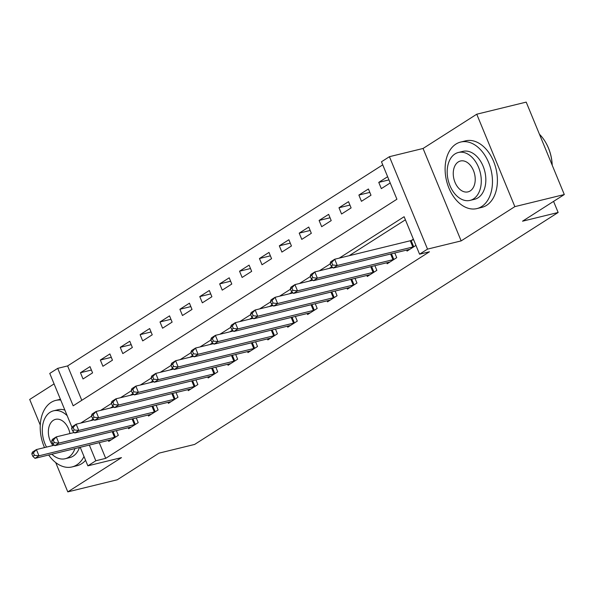<?xml version="1.0" encoding="UTF-8"?>
<svg xmlns="http://www.w3.org/2000/svg" width="594" height="594" viewBox="0 0 594 594"><rect width="100%" height="100%" fill="white"/><g stroke="black" fill="none" stroke-linecap="round" stroke-linejoin="round"><path stroke-width="0.89" d="M71.985 427.338L49.762 373.426L57.722 368.347L73.166 405.813L396.918 199.235L381.474 161.768L389.426 156.69L427.524 249.116L419.572 254.195L404.128 216.721L339.241 258.123M423.062 148.47L461.152 240.897L514.85 206.63L564.3 194.542L526.202 102.116L476.752 114.211L423.062 148.47L389.426 156.69M54.084 383.902L29.7 399.458L40.258 425.081M382.744 164.85L67.612 365.926L57.722 368.347M514.85 206.63L476.752 114.211M55.71 462.563L67.798 491.884L121.488 457.625L87.86 465.845L80.212 447.297M564.3 194.542L522.534 221.191L558.145 212.481L194.617 444.438L159.006 453.14L117.248 479.789L67.798 491.884M67.612 365.926L81.786 400.311M83.034 378.965L92.575 372.869L89.998 366.624L80.457 372.72L83.034 378.965M102.918 366.275L112.459 360.179L109.89 353.935L100.341 360.031L102.918 366.275M122.802 353.586L132.351 347.49L129.774 341.246L120.233 347.342L122.802 353.586M142.694 340.897L152.235 334.801L149.658 328.556L140.117 334.652L142.694 340.897M162.578 328.207L172.119 322.119L169.55 315.867L160.001 321.963L162.578 328.207M182.462 315.518L192.011 309.429L189.434 303.178L179.893 309.274L182.462 315.518M202.354 302.829L211.895 296.74L209.318 290.496L199.777 296.584L202.354 302.829M222.238 290.139L231.779 284.051L229.21 277.806L219.661 283.895L222.238 290.139M242.122 277.45L251.67 271.361L249.094 265.117L239.553 271.206L242.122 277.45M262.013 264.761L271.555 258.672L268.985 252.428L259.437 258.516L262.013 264.761M281.898 252.071L291.446 245.983L288.87 239.738L279.321 245.827L281.898 252.071M301.782 239.382L311.33 233.293L308.754 227.049L299.213 233.138L301.782 239.382M321.673 226.693L331.214 220.604L328.645 214.36L319.097 220.448L321.673 226.693M341.557 214.003L351.106 207.915L348.529 201.67L338.981 207.759L341.557 214.003M361.442 201.314L370.99 195.226L368.414 188.981L358.873 195.07L361.442 201.314M387.637 176.715L378.757 182.38L381.333 188.625L390.213 182.959M99.235 442.649L105.702 458.353L429.462 251.774L419.572 254.195M405.398 219.802L349.131 255.71M331.89 266.706L329.239 268.399M312.006 279.395L309.355 281.088M292.122 292.085L289.471 293.77M272.23 304.774L269.579 306.459M252.346 317.463L249.695 319.149M232.462 330.153L229.811 331.838M212.57 342.842L209.92 344.527M192.686 355.531L190.035 357.217M172.802 368.221L170.151 369.906M152.91 380.91L150.26 382.595M133.026 393.592L130.376 395.285M113.142 406.281L110.491 407.974M93.251 418.97L90.6 420.663M108.36 440.414L108.769 441.409L118.317 435.32L116.379 430.628M128.245 427.725L128.653 428.72L138.202 422.631L136.271 417.938M148.136 415.035L148.545 416.03L158.086 409.942L156.155 405.249M168.02 402.346L168.429 403.341L177.977 397.252L176.039 392.56M187.904 389.657L188.313 390.652L197.861 384.563L195.931 379.87M207.796 376.967L208.204 377.962L217.746 371.874L215.815 367.181M227.68 364.278L228.089 365.273L237.637 359.184L235.699 354.492M247.564 351.589L247.973 352.584L257.521 346.495L255.591 341.802M267.456 338.899L267.864 339.894L277.405 333.806L275.475 329.113M287.34 326.21L287.748 327.212L297.297 321.116L295.359 316.424M307.224 313.528L307.633 314.523L317.181 308.427L315.251 303.734M327.116 300.839L327.524 301.834L337.065 295.738L335.135 291.045M347 288.149L347.408 289.144L356.957 283.048L355.019 278.356M366.884 275.46L367.3 276.455L376.841 270.359L374.911 265.667M386.776 262.771L387.184 263.766L396.725 257.67L394.795 252.977M406.66 250.081L407.068 251.076L415.949 245.411M413.372 239.167L411.456 240.392M558.145 212.481L553.571 201.388M461.152 240.897L427.524 249.116M105.702 458.353L95.812 460.773L87.86 465.845M89.345 445.062L95.812 460.773M330.264 263.855L319.349 270.812M310.372 276.544L299.465 283.501M290.488 289.233L279.581 296.191M270.597 301.923L259.689 308.88M250.713 314.612L239.805 321.569M230.828 327.301L219.921 334.259M210.937 339.991L200.029 346.948M191.053 352.68L180.145 359.637M171.169 365.369L160.261 372.327M151.277 378.059L140.37 385.016M131.393 390.748L120.485 397.705M111.509 403.437L100.601 410.395M91.617 416.127L80.71 423.084M91.409 370.04L80.457 372.72M388.944 179.893L378.757 182.38M369.824 192.389L358.873 195.07M349.933 205.078L338.981 207.759M330.049 217.768L319.097 220.448M310.165 230.457L299.213 233.138M290.273 243.146L279.321 245.827M270.389 255.836L259.437 258.516M250.505 268.525L239.553 271.206M230.613 281.214L219.661 283.895M210.729 293.904L199.777 296.584M190.845 306.593L179.893 309.274M170.953 319.282L160.001 321.963M151.069 331.972L140.117 334.652M131.185 344.661L120.233 347.342M111.293 357.35L100.341 360.031M31.816 453.846L32.848 456.348L34.437 455.331L33.413 452.836L31.816 453.846L32.425 452.108L36.405 449.569L38.974 455.813L114.545 437.34A2.74 0.453 157.6 0 0 115.392 437.087L115.726 436.969M34.437 455.331L38.974 455.813L35.001 458.353L110.566 439.879A2.74 0.453 157.6 0 1 111.189 439.768L111.36 439.76M33.413 452.836L36.405 449.569L54.366 445.181M32.848 456.348L35.001 458.353M51.708 441.156L52.732 443.659L54.329 442.641L53.297 440.147L51.708 441.156L52.309 439.419L56.289 436.88L58.865 443.124L134.43 424.651A2.74 0.453 157.6 0 0 135.284 424.398L135.61 424.279M54.329 442.641L58.865 443.124L54.886 445.663L130.45 427.19A2.74 0.453 157.6 0 1 131.074 427.079L131.244 427.071M53.297 440.147L56.289 436.88L74.25 432.491M52.732 443.659L54.886 445.663M71.592 428.474L72.624 430.969L74.213 429.952L73.181 427.457L71.592 428.474L72.201 426.73L76.173 424.19L78.75 430.435L154.314 411.961A2.74 0.453 157.6 0 0 155.168 411.709L155.502 411.59M74.213 429.952L78.75 430.435L74.77 432.974L150.341 414.501A2.74 0.453 157.6 0 1 150.958 414.389L151.128 414.382M73.181 427.457L76.173 424.19L94.142 419.802M72.624 430.969L74.77 432.974M91.476 415.785L92.508 418.28L94.097 417.263L93.072 414.768L91.476 415.785L92.085 414.04L96.065 411.501L98.634 417.745L174.205 399.272A2.74 0.453 157.6 0 0 175.052 399.019L175.386 398.901M94.097 417.263L98.634 417.745L94.661 420.285L170.226 401.811A2.74 0.453 157.6 0 1 170.849 401.7L171.02 401.693M93.072 414.768L96.065 411.501L114.026 407.113M92.508 418.28L94.661 420.285M111.368 403.096L112.392 405.591L113.989 404.573L112.957 402.079L111.368 403.096L111.969 401.351L115.949 398.812L118.525 405.056L194.089 386.583A2.74 0.453 157.6 0 0 194.943 386.33L195.27 386.211M113.989 404.573L118.525 405.056L114.545 407.595L190.11 389.122A2.74 0.453 157.6 0 1 190.733 389.011L190.904 389.003M112.957 402.079L115.949 398.812L133.91 394.423M112.392 405.591L114.545 407.595M60.729 400.014A34.244 22.906 -103.7 0 0 55.762 400.408A34.244 22.906 -103.7 0 0 51.025 402.45A34.244 22.906 -103.7 0 0 44.528 447.586M48.686 455.004A34.244 22.906 -103.7 0 0 72.023 466.936A34.244 22.906 -103.7 0 0 76.76 464.894A34.244 22.906 -103.7 0 0 84.014 456.511M72.023 466.936L76.968 465.726A34.244 22.906 -103.7 0 0 81.705 463.684A34.244 22.906 -103.7 0 0 85.588 460.335M79.492 447.475A24.651 16.491 76.3 0 1 73.159 456.155A24.651 16.491 76.3 0 1 69.75 457.618L65.199 458.731A24.651 16.491 -103.7 0 0 68.607 457.269A24.651 16.491 -103.7 0 0 74.941 448.589M67.204 415.718A24.651 16.491 -103.7 0 0 53.49 410.833A24.651 16.491 -103.7 0 0 50.074 412.303A24.651 16.491 -103.7 0 0 46.525 447.096M51.878 454.224A24.651 16.491 -103.7 0 0 65.199 458.731M69.944 433.546A15.889 10.625 -103.7 0 0 55.569 419.349A15.889 10.625 -103.7 0 0 53.371 420.3A15.889 10.625 -103.7 0 0 52.918 445.53M53.49 410.833L58.034 409.726A24.651 16.491 76.3 0 1 64.902 410.142M455.917 144.097A34.244 22.906 -103.7 0 0 447.586 184.444A34.244 22.906 -103.7 0 0 476.915 208.583A34.244 22.906 -103.7 0 0 481.652 206.549A34.244 22.906 -103.7 0 0 489.983 166.201A34.244 22.906 -103.7 0 0 460.654 142.063A34.244 22.906 -103.7 0 0 455.917 144.097M476.915 208.583L481.86 207.373A34.244 22.906 -103.7 0 0 486.597 205.338A34.244 22.906 -103.7 0 0 494.928 164.991A34.244 22.906 -103.7 0 0 465.599 140.852L460.654 142.063M458.382 152.487L462.926 151.373A24.651 16.491 76.3 0 1 484.051 168.755A24.651 16.491 76.3 0 1 478.051 197.802A24.651 16.491 76.3 0 1 474.643 199.272L470.092 200.386A24.651 16.491 -103.7 0 0 473.5 198.916A24.651 16.491 -103.7 0 0 479.499 169.869A24.651 16.491 -103.7 0 0 458.382 152.487A24.651 16.491 -103.7 0 0 454.967 153.95A24.651 16.491 -103.7 0 0 448.975 183.004A24.651 16.491 -103.7 0 0 470.092 200.386M470.21 190.926A15.889 10.625 -103.7 0 0 474.071 172.201A15.889 10.625 -103.7 0 0 460.461 161.004A15.889 10.625 -103.7 0 0 458.264 161.947A15.889 10.625 -103.7 0 0 454.395 180.665A15.889 10.625 -103.7 0 0 468.013 191.869A15.889 10.625 -103.7 0 0 470.21 190.926M552.175 165.117A34.244 22.906 -103.7 0 0 544.995 141.305A34.244 22.906 -103.7 0 0 539.449 134.251M545.092 141.469A33.42 22.357 76.3 0 1 545.188 141.624A33.42 22.357 76.3 0 1 552.212 165.214M131.252 390.406L132.284 392.901L133.873 391.884L132.841 389.389L131.252 390.406L131.861 388.662L135.833 386.122L138.409 392.367L213.974 373.893A2.74 0.453 157.6 0 0 214.828 373.641L215.162 373.522M133.873 391.884L138.409 392.367L134.43 394.906L210.001 376.433A2.74 0.453 157.6 0 1 210.625 376.321L210.788 376.314M132.841 389.389L135.833 386.122L153.801 381.734M132.284 392.901L134.43 394.906M151.143 377.717L152.168 380.212L153.757 379.195L152.732 376.7L151.143 377.717L151.745 375.972L155.725 373.433L158.294 379.677L233.865 361.204A2.74 0.453 157.6 0 0 234.712 360.952L235.046 360.84M153.757 379.195L158.294 379.677L154.321 382.217L229.885 363.743A2.74 0.453 157.6 0 1 230.509 363.632L230.68 363.625M152.732 376.7L155.725 373.433L173.686 369.045M152.168 380.212L154.321 382.217M171.027 365.028L172.06 367.523L173.648 366.505L172.616 364.011L171.027 365.028L171.629 363.283L175.609 360.744L178.185 366.988L253.749 348.515A2.74 0.453 157.6 0 0 254.603 348.262L254.937 348.151M173.648 366.505L178.185 366.988L174.205 369.527L249.77 351.054A2.74 0.453 157.6 0 1 250.393 350.943L250.564 350.935M172.616 364.011L175.609 360.744L193.57 356.355M172.06 367.523L174.205 369.527M190.912 352.339L191.944 354.833L193.533 353.816L192.501 351.321L190.912 352.339L191.52 350.594L195.493 348.054L198.069 354.306L273.634 335.825A2.74 0.453 157.6 0 0 274.487 335.573L274.822 335.462M193.533 353.816L198.069 354.306L194.089 356.838L269.661 338.365A2.74 0.453 157.6 0 1 270.285 338.253L270.448 338.246M192.501 351.321L195.493 348.054L213.461 343.666M191.944 354.833L194.089 356.838M210.803 339.649L211.828 342.144L213.417 341.127L212.392 338.632L210.803 339.649L211.405 337.904L215.384 335.365L217.953 341.617L293.525 323.136A2.74 0.453 157.6 0 0 294.379 322.884L294.706 322.772M213.417 341.127L217.953 341.617L213.981 344.149L289.545 325.675A2.74 0.453 157.6 0 1 290.169 325.564L290.34 325.557M212.392 338.632L215.384 335.365L233.345 330.977M211.828 342.144L213.981 344.149M230.687 326.96L231.719 329.455L233.308 328.437L232.276 325.943L230.687 326.96L231.296 325.215L235.269 322.683L237.845 328.928L313.409 310.447A2.74 0.453 157.6 0 0 314.263 310.194L314.597 310.083M233.308 328.437L237.845 328.928L233.865 331.459L309.429 312.986A2.74 0.453 157.6 0 1 310.053 312.875L310.224 312.867M232.276 325.943L235.269 322.683L253.23 318.287M231.719 329.455L233.865 331.459M250.571 314.271L251.604 316.765L253.193 315.756L252.16 313.253L250.571 314.271L251.18 312.526L255.16 309.994L257.729 316.238L333.293 297.757A2.74 0.453 157.6 0 0 334.147 297.505L334.481 297.394M253.193 315.756L257.729 316.238L253.757 318.77L329.321 300.297A2.74 0.453 157.6 0 1 329.945 300.185L330.108 300.178M252.16 313.253L255.16 309.994L273.121 305.598M251.604 316.765L253.757 318.77M270.463 301.581L271.488 304.076L273.077 303.066L272.052 300.564L270.463 301.581L271.064 299.836L275.044 297.304L277.621 303.549L353.185 285.068A2.74 0.453 157.6 0 0 354.039 284.816L354.366 284.704M273.077 303.066L277.621 303.549L273.641 306.081L349.205 287.607A2.74 0.453 157.6 0 1 349.829 287.503L350 287.489M272.052 300.564L275.044 297.304L293.005 292.909M271.488 304.076L273.641 306.081M290.347 288.892L291.379 291.387L292.968 290.377L291.936 287.875L290.347 288.892L290.956 287.147L294.928 284.615L297.505 290.86L373.069 272.379A2.74 0.453 157.6 0 0 373.923 272.126L374.257 272.015M292.968 290.377L297.505 290.86L293.525 293.391L369.089 274.918A2.74 0.453 157.6 0 1 369.713 274.814L369.884 274.799M291.936 287.875L294.928 284.615L312.889 280.219M291.379 291.387L293.525 293.391M310.231 276.203L311.263 278.697L312.852 277.688L311.82 275.185L310.231 276.203L310.84 274.458L314.82 271.926L317.389 278.17L392.953 259.689A2.74 0.453 157.6 0 0 393.807 259.437L394.141 259.326M312.852 277.688L317.389 278.17L313.417 280.702L388.981 262.229A2.74 0.453 157.6 0 1 389.605 262.125L389.768 262.11M311.82 275.185L314.82 271.926L332.781 267.53M311.263 278.697L313.417 280.702M330.123 263.513L331.148 266.008L332.737 264.998L331.712 262.496L330.123 263.513L330.724 261.768L334.704 259.236L337.281 265.481L412.845 247A2.74 0.453 157.6 0 0 413.699 246.748L414.025 246.636M332.737 264.998L337.281 265.481L333.301 268.02L408.865 249.539A2.74 0.453 157.6 0 1 409.489 249.435L409.66 249.421M331.712 262.496L334.704 259.236L410.268 240.756A2.74 0.453 157.6 0 0 411.122 240.503L413.58 239.664M331.148 266.008L333.301 268.02M114.545 437.34L112.199 431.652M115.392 437.087L113.068 431.437M134.43 424.651L132.083 418.963M135.284 424.398L132.952 418.748M154.314 411.961L151.967 406.274M155.168 411.709L152.844 406.058M174.205 399.272L171.859 393.584M175.052 399.019L172.728 393.369M194.089 386.583L191.743 380.895M194.943 386.33L192.612 380.68M213.974 373.893L211.627 368.206M214.828 373.641L212.504 367.99M233.865 361.204L231.519 355.516M234.712 360.952L232.388 355.301M253.749 348.515L251.403 342.827M254.603 348.262L252.272 342.612M273.634 335.825L271.287 330.138M274.487 335.573L272.163 329.922M293.525 323.136L291.179 317.448M294.379 322.884L292.048 317.233M313.409 310.447L311.063 304.759M314.263 310.194L311.932 304.544M333.293 297.757L330.955 292.07M334.147 297.505L331.823 291.854M353.185 285.068L350.839 279.38M354.039 284.816L351.707 279.165M373.069 272.379L370.723 266.691M373.923 272.126L371.592 266.476M392.953 259.689L390.614 254.002M393.807 259.437L391.483 253.794M412.845 247L410.268 240.756M413.699 246.748L411.122 240.503M55.762 400.408L60.417 399.272"/></g></svg>
